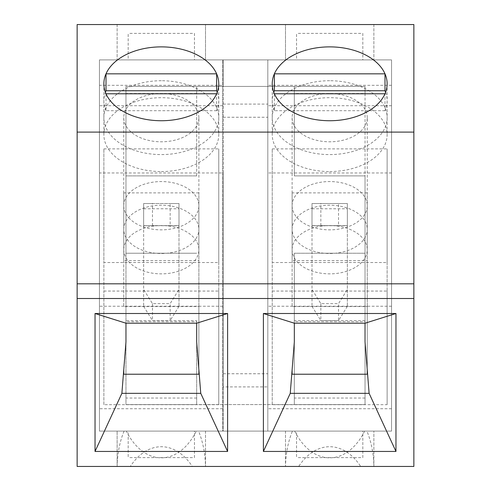 <?xml version="1.0" encoding="UTF-8"?>
<svg xmlns="http://www.w3.org/2000/svg" width="491" height="491" viewBox="0 0 491 491"><rect width="100%" height="100%" fill="white"/><g stroke="black" fill="none" stroke-linecap="round" stroke-linejoin="round"><path stroke-width="0.37" stroke-dasharray="2.46 1.84" d="M272.235 148.89L387.129 148.89L387.129 291.059L272.235 291.059L272.235 148.89L272.235 262.525L387.129 262.525L387.129 148.89M292.12 205.704A37.562 24.145 180 0 1 329.682 181.56A37.562 24.145 180 0 1 367.243 205.704A37.562 24.145 180 0 1 329.682 229.856A37.562 24.145 180 0 1 292.12 205.704L292.12 249.71A37.562 24.145 180 0 1 329.682 225.565A37.562 24.145 180 0 1 367.243 249.71A37.562 24.145 180 0 1 329.682 273.855A37.562 24.145 180 0 1 292.12 249.71L292.12 306.525L367.243 306.525L367.243 369.754L367.243 192.895L367.243 306.525M387.129 262.525L387.129 404.688L272.235 404.688L272.235 291.059M272.235 404.688L272.235 262.525M367.243 192.895L292.12 192.895L292.12 249.71M292.12 192.895L292.12 260.592L367.243 260.592M292.12 260.592L292.12 306.525M387.129 404.688L387.129 291.059M103.871 148.89L218.765 148.89L218.765 291.059L103.871 291.059L103.871 148.89L103.871 262.525L218.765 262.525L218.765 148.89M123.757 205.704A37.562 24.145 180 0 1 161.318 181.56A37.562 24.145 180 0 1 198.88 205.704A37.562 24.145 180 0 1 161.318 229.856A37.562 24.145 180 0 1 123.757 205.704L123.757 249.71A37.562 24.145 180 0 1 161.318 225.565A37.562 24.145 180 0 1 198.88 249.71A37.562 24.145 180 0 1 161.318 273.855A37.562 24.145 180 0 1 123.757 249.71L123.757 306.525L198.88 306.525L198.88 369.754L198.88 192.895L198.88 306.525M218.765 262.525L218.765 404.688L103.871 404.688L103.871 291.059M103.871 404.688L103.871 262.525M198.88 192.895L123.757 192.895L123.757 249.71M123.757 192.895L123.757 260.592L198.88 260.592M123.757 260.592L123.757 306.525M218.765 404.688L218.765 291.059M329.682 80.727A57.447 36.929 -0 0 0 272.235 117.656A57.447 36.929 -0 0 0 321.851 154.242A57.447 36.929 -0 0 0 384.993 127.629A57.447 36.929 -0 0 0 387.129 117.656A57.447 36.929 -0 0 0 329.682 80.727M385.601 92.271A57.447 36.929 180 0 1 387.129 100.729A57.447 36.929 180 0 1 384.993 110.708L384.993 93.781M384.993 110.708L274.371 110.708L274.371 93.781M274.371 110.708A57.447 36.929 180 0 1 272.235 100.729A57.447 36.929 180 0 1 273.763 92.271M367.243 117.656A37.562 24.145 -0 0 0 329.682 93.511A37.562 24.145 -0 0 0 292.12 117.656A37.562 24.145 -0 0 0 329.682 141.801A37.562 24.145 -0 0 0 367.243 117.656L367.243 229.358A37.562 24.145 -0 0 0 329.682 205.213A37.562 24.145 -0 0 0 292.12 229.358A37.562 24.145 -0 0 0 329.682 253.503A37.562 24.145 -0 0 0 367.243 229.358M161.318 80.727A57.447 36.929 -0 0 0 103.871 117.656A57.447 36.929 -0 0 0 153.487 154.242A57.447 36.929 -0 0 0 216.629 127.629A57.447 36.929 -0 0 0 218.765 117.656A57.447 36.929 -0 0 0 161.318 80.727M217.237 92.271A57.447 36.929 180 0 1 218.765 100.729A57.447 36.929 180 0 1 216.629 110.708L216.629 93.781M216.629 110.708L106.007 110.708L106.007 93.781M106.007 110.708A57.447 36.929 180 0 1 103.871 100.729A57.447 36.929 180 0 1 105.399 92.271M198.88 117.656A37.562 24.145 -0 0 0 161.318 93.511A37.562 24.145 -0 0 0 123.757 117.656A37.562 24.145 -0 0 0 161.318 141.801A37.562 24.145 -0 0 0 198.88 117.656L198.88 229.358A37.562 24.145 -0 0 0 161.318 205.213A37.562 24.145 -0 0 0 123.757 229.358A37.562 24.145 -0 0 0 161.318 253.503A37.562 24.145 -0 0 0 198.88 229.358M312.006 225.719L312.006 306.359L312.006 203.52L312.006 225.719L347.358 225.719L347.358 306.359L347.358 289.432L338.52 303.634L320.844 303.634L312.006 289.432M312.006 208.792L347.358 208.792L347.358 203.52L347.358 225.615L338.52 225.615L338.52 203.52L347.358 203.52L347.358 225.615L312.006 225.615L338.52 225.615M320.844 225.615L320.844 203.52L312.006 203.52L347.358 203.52L347.358 225.719M347.358 208.792L347.358 289.432M320.844 203.52L338.52 203.52M347.358 306.359L338.52 320.562L338.52 303.634M312.006 306.359L320.844 320.562L338.52 320.562M320.844 303.634L320.844 320.562M143.642 225.719L143.642 306.359L143.642 203.52L143.642 225.719L178.994 225.719L178.994 306.359L178.994 289.432L170.156 303.634L152.48 303.634L143.642 289.432M143.642 208.792L178.994 208.792L178.994 203.52L178.994 225.615L170.156 225.615L170.156 203.52L178.994 203.52L178.994 225.615L143.642 225.615L170.156 225.615M152.48 225.615L152.48 203.52L143.642 203.52L178.994 203.52L178.994 225.719M178.994 208.792L178.994 289.432M152.48 203.52L170.156 203.52M178.994 306.359L170.156 320.562L170.156 303.634M143.642 306.359L152.48 320.562L170.156 320.562M152.48 303.634L152.48 320.562M223.184 386.908L223.184 431.098L267.816 431.098L267.816 59.902L267.816 431.098L267.816 59.902L223.184 59.902L223.184 386.908L267.816 386.908M391.548 408.739L267.816 408.739L267.816 431.098L222.742 431.098L222.742 59.902L222.742 431.098L99.452 431.098L391.548 431.098L267.816 431.098L391.548 431.098L391.548 59.902L391.548 431.098L391.548 59.902L391.548 431.098L99.452 431.098L99.452 59.902L99.452 431.098L99.452 59.902L99.452 431.098L223.184 431.098L223.184 172.967L99.452 172.967M292.427 431.098L373.872 431.098L292.427 431.098A68.74 44.19 -90 0 0 285.504 466.45L360.67 466.45A68.74 44.19 -90 0 0 298.694 466.45L192.306 466.45A68.74 44.19 -90 0 0 130.33 466.45L77.136 466.45L77.136 24.55L413.864 24.55L413.864 466.45L360.67 466.45M196.296 431.098L117.128 431.098L196.296 431.098A68.74 44.19 -90 0 1 126.34 431.098M267.816 408.739L267.816 59.902L391.548 59.902L99.452 59.902L391.548 59.902L99.452 59.902L223.184 59.902L223.184 85.317L99.452 85.317M125.966 341.896L125.966 321.728L196.67 321.728L196.67 341.896M223.184 172.967L223.184 85.317M161.318 171.555A57.447 36.929 0 0 0 218.765 134.626A57.447 36.929 0 0 0 161.318 97.697A57.447 36.929 0 0 0 103.871 134.626A57.447 36.929 0 0 0 161.318 171.555M285.492 59.902L373.872 59.902L285.492 59.902L285.492 24.55L373.872 24.55L285.492 24.55L285.492 59.902M205.508 59.902L117.128 59.902L205.508 59.902L205.508 24.55L117.128 24.55L205.508 24.55L205.508 59.902M130.33 466.45L205.496 466.45A68.74 44.19 -90 0 0 198.573 431.098M205.496 466.45L192.306 466.45M124.063 431.098A68.74 44.19 -90 0 0 117.14 466.45L117.128 431.098L117.128 466.45M298.694 466.45L285.504 466.45M205.508 431.098L205.508 466.45L205.508 431.098M285.492 431.098L285.492 466.45L285.492 431.098M373.872 466.45L373.872 431.098L373.872 466.45A68.74 44.19 -90 0 0 366.937 431.098M364.66 431.098A68.74 44.19 -90 0 1 294.704 431.098M294.33 341.896L294.33 321.728L365.034 321.728L365.034 341.896M391.548 172.967L267.816 172.967M391.548 85.317L267.816 85.317M329.682 171.555A57.447 36.929 0 0 0 387.129 134.626A57.447 36.929 0 0 0 329.682 97.697A57.447 36.929 0 0 0 272.235 134.626A57.447 36.929 0 0 0 329.682 171.555M365.034 321.728L365.034 323.207M294.33 321.728L294.33 323.207M196.67 321.728L196.67 323.207M125.966 321.728L125.966 323.207M373.872 24.55L373.872 59.902L373.872 24.55M223.184 373.755L267.816 373.755M223.184 117.245L267.816 117.245M223.184 104.092L267.816 104.092M117.128 24.55L117.128 59.902L117.128 24.55M194.461 457.612L194.461 431.098L128.176 431.098L128.176 457.612L128.176 431.098L194.461 431.098L194.461 457.612L128.176 457.612M362.824 457.612L362.824 431.098L296.539 431.098L296.539 457.612L296.539 431.098L362.824 431.098L362.824 457.612L296.539 457.612M362.824 33.388L362.824 59.902L296.539 59.902L296.539 33.388L296.539 59.902L362.824 59.902L362.824 33.388L296.539 33.388M194.461 33.388L194.461 59.902L128.176 59.902L128.176 33.388L128.176 59.902L194.461 59.902L194.461 33.388L128.176 33.388M143.642 203.52L178.994 203.52L143.642 203.52L143.642 225.615L143.642 203.52M178.994 225.615L143.642 225.615L178.994 225.615M222.742 306.243L99.452 306.243M347.358 225.615L312.006 225.615L312.006 203.52L347.358 203.52L312.006 203.52L312.006 225.615L347.358 225.615M196.67 320.654L196.67 404.584L294.33 404.584L294.33 253.233L294.33 404.584L365.034 404.584L365.034 86.416L125.966 86.416L125.966 404.584L365.034 404.584L365.034 175.901L294.33 175.901L294.33 86.416L125.966 86.416L125.966 253.233L196.67 253.233L125.966 253.233L125.966 404.584L196.67 404.584L196.67 320.654L125.966 320.654M196.67 175.901L125.966 175.901L196.67 175.901L196.67 86.416L196.67 175.901M365.034 253.233L294.33 253.233L365.034 253.233M391.548 306.243L267.816 306.243M365.034 93.48L365.034 86.416L294.33 86.416L294.33 175.901L365.034 175.901L365.034 93.48L294.33 93.48M365.034 320.654L294.33 320.654M222.742 105.718L99.452 105.718M222.742 408.739L99.452 408.739M391.548 105.718L267.816 105.718M365.034 398.041L294.33 398.041M196.67 93.48L125.966 93.48M196.67 398.041L125.966 398.041M367.243 205.704L367.243 249.71M198.88 205.704L198.88 249.71M272.235 100.729L272.235 117.656M387.129 100.729L387.129 117.656M292.12 117.656L292.12 229.358M103.871 100.729L103.871 117.656M218.765 100.729L218.765 117.656M123.757 117.656L123.757 229.358M103.871 83.808L103.871 134.626M218.765 83.808L218.765 134.626M272.235 83.808L272.235 134.626M387.129 83.808L387.129 134.626"/><path stroke-width="0.74" d="M367.243 374.228L367.243 369.754L367.243 374.228L292.12 374.228L292.12 369.754L292.12 374.228M198.88 374.228L198.88 369.754L198.88 374.228L123.757 374.228L123.757 369.754L123.757 374.228M274.371 93.781A57.447 36.929 -0 0 0 329.682 120.737A57.447 36.929 -0 0 0 384.993 93.781L274.371 93.781M273.763 92.271A57.447 36.929 180 0 1 274.371 90.755L274.371 73.834L384.993 73.834A57.447 36.929 -0 0 0 329.682 46.878A57.447 36.929 -0 0 0 274.371 73.834M274.371 90.755L384.993 90.755L384.993 73.834M384.993 90.755A57.447 36.929 180 0 1 385.601 92.271M106.007 93.781A57.447 36.929 -0 0 0 161.318 120.737A57.447 36.929 -0 0 0 216.629 93.781L106.007 93.781M105.399 92.271A57.447 36.929 180 0 1 106.007 90.755L106.007 73.834L216.629 73.834A57.447 36.929 -0 0 0 161.318 46.878A57.447 36.929 -0 0 0 106.007 73.834M106.007 90.755L216.629 90.755L216.629 73.834M216.629 90.755A57.447 36.929 180 0 1 217.237 92.271M200.751 393.34L227.603 451.444L95.033 451.444L121.885 393.34L200.751 393.34L196.67 341.896L196.67 323.207L125.966 323.207L125.966 341.896L121.885 393.34M413.864 466.45L77.136 466.45L77.136 24.55L413.864 24.55L413.864 466.45M294.33 341.896L290.249 393.34L369.115 393.34L365.034 341.896L365.034 323.207L294.33 323.207L294.33 341.896M413.864 283.823L77.136 283.823M413.864 132.097L77.136 132.097M413.864 298.497L77.136 298.497M263.397 313.504L395.967 313.504L395.967 451.444L263.397 451.444L263.397 313.504L294.33 323.207M95.033 451.444L95.033 313.504L227.603 313.504L227.603 451.444M272.235 83.808A57.447 36.929 180 0 1 329.682 46.878A57.447 36.929 180 0 1 387.129 83.808A57.447 36.929 180 0 1 329.682 120.737A57.447 36.929 180 0 1 272.235 83.808M103.871 83.808A57.447 36.929 180 0 1 161.318 46.878A57.447 36.929 180 0 1 218.765 83.808A57.447 36.929 180 0 1 161.318 120.737A57.447 36.929 180 0 1 103.871 83.808M263.397 451.444L290.249 393.34M395.967 313.504L365.034 323.207M369.115 393.34L395.967 451.444M125.966 323.207L95.033 313.504M227.603 313.504L196.67 323.207"/></g></svg>
